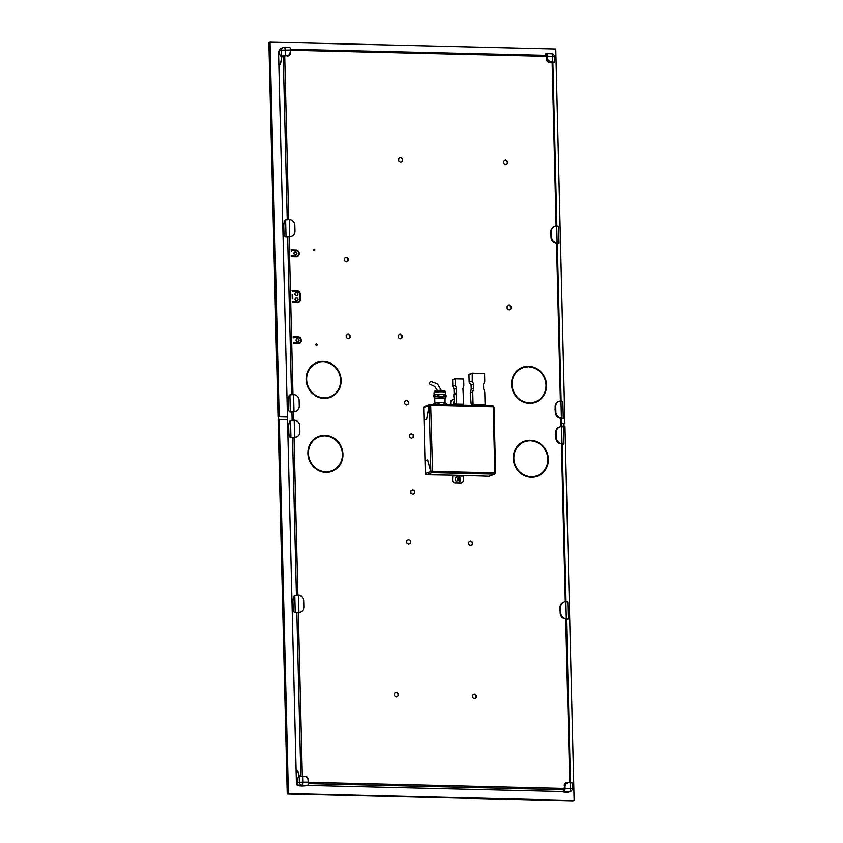 <?xml version="1.0" encoding="UTF-8"?>
<svg xmlns="http://www.w3.org/2000/svg" width="843" height="843" viewBox="0 0 843 843"><rect width="100%" height="100%" fill="white"/><g stroke="black" fill="none" stroke-linecap="round" stroke-linejoin="round"><path stroke-width="1.26" d="M287.463 417.011L278.243 416.8L278.306 419.645L278.222 416.885M561.691 423.576L564.905 423.27L555.758 48.989L270.023 42.15L268.875 42.582L278.021 416.874M287.526 419.487L278.095 419.73L287.242 794.011L572.977 800.85L574.125 800.418L564.979 426.126L561.754 426.042M570.395 782.641L566.464 619.047L565.716 618.92A5.743 5.343 -110.9 0 1 560.184 613.093L560.047 607.403A5.743 5.343 -110.9 0 1 563.387 602.165L563.988 601.944A5.743 5.343 -110.9 0 1 565.885 601.617L566.306 618.688A5.743 5.343 -110.9 0 1 560.774 612.872L560.637 607.181A5.743 5.343 -110.9 0 1 563.988 601.944M569.71 782.631L565.716 618.92L568.193 619.004L566.464 619.099M566.475 619.152L567.739 619.183A5.743 1.981 -88.6 0 0 568.013 619.131M568.193 619.004L567.771 601.923L565.885 601.617M560.131 611.112A2.729 2.54 -110.9 0 1 560.089 609.384M565.969 601.617L562.186 443.998L561.438 443.871A5.743 5.343 -110.9 0 1 555.906 438.044L555.769 432.354A5.743 5.343 -110.9 0 1 559.109 427.116L559.71 426.895A5.743 5.343 -110.9 0 1 561.607 426.569L562.028 443.639A5.743 5.343 -110.9 0 1 556.496 437.823L556.359 432.132A5.743 5.343 -110.9 0 1 559.71 426.895M565.295 601.639L561.438 443.871L563.914 443.955L562.186 444.05M562.197 444.103L563.461 444.135A5.743 1.981 -88.6 0 0 563.735 444.082M563.914 443.955L563.493 426.874L561.607 426.569M555.853 436.063A2.729 2.54 -110.9 0 1 555.811 434.335M561.691 426.569L561.564 418.37L560.806 418.254A5.743 5.343 -110.9 0 1 555.284 412.427L555.137 406.737A5.743 5.343 -110.9 0 1 558.487 401.5L559.078 401.279A5.743 5.343 -110.9 0 1 560.985 400.952L561.406 418.023A5.743 5.343 -110.9 0 1 555.874 412.206L555.737 406.516A5.743 5.343 -110.9 0 1 559.078 401.279M561.016 426.59L560.806 418.254L563.282 418.328L561.564 418.434M561.564 418.486L562.829 418.518A5.743 1.981 -88.6 0 0 563.113 418.465M563.282 418.328L562.871 401.257L560.985 400.952M555.231 410.446A2.729 2.54 -110.9 0 1 555.189 408.718M561.069 400.952L557.286 243.321L556.528 243.206A5.743 5.343 -110.9 0 1 551.006 237.378L550.858 231.688A5.743 5.343 -110.9 0 1 554.209 226.451L554.799 226.23A5.743 5.343 -110.9 0 1 556.707 225.903L557.128 242.974A5.743 5.343 -110.9 0 1 551.596 237.157L551.459 231.467A5.743 5.343 -110.9 0 1 554.799 226.23M560.384 400.973L556.528 243.206L559.004 243.279L557.286 243.385M557.286 243.437L558.551 243.469A5.743 1.981 -88.6 0 0 558.835 243.416M559.004 243.279L558.593 226.209L556.707 225.903M550.953 235.397A2.729 2.54 -110.9 0 1 550.911 233.669M300.835 776.298L296.831 612.65L295.219 612.608L298.896 612.303L298.485 595.221A5.743 5.343 -110.9 0 1 304.017 601.038L304.154 606.739A5.743 5.343 -110.9 0 1 298.896 612.303L296.831 612.65A5.743 1.981 91.4 0 1 296.557 612.692L294.934 612.661A5.743 1.981 91.4 0 1 293.101 607.666L292.964 601.976A5.743 1.981 91.4 0 1 294.797 595.527L295.219 612.608A5.743 1.981 91.4 0 1 294.934 612.661M300.803 611.976L300.213 612.197A5.743 5.343 -110.9 0 1 298.306 612.524L302.31 776.245M298.485 595.221L294.797 595.527M296.409 595.274L292.553 437.601L290.94 437.559L294.618 437.254L294.207 420.172A5.743 5.343 -110.9 0 1 299.739 425.989L299.876 431.69A5.743 5.343 -110.9 0 1 296.525 436.927L295.935 437.148A5.743 5.343 -110.9 0 1 294.028 437.475L292.553 437.601A5.743 1.981 91.4 0 1 292.279 437.643L290.656 437.612A5.743 1.981 91.4 0 1 288.822 432.617L288.685 426.927A5.743 1.981 91.4 0 1 290.519 420.478L290.94 437.559A5.743 1.981 91.4 0 1 290.656 437.612M292.131 420.225L291.931 411.985L290.308 411.942L293.996 411.637L293.575 394.556A5.743 5.343 -110.9 0 1 299.107 400.372L299.244 406.073A5.743 5.343 -110.9 0 1 295.904 411.31L295.303 411.532A5.743 5.343 -110.9 0 1 293.406 411.858L291.931 411.985A5.743 1.981 91.4 0 1 291.657 412.027L290.034 411.995A5.743 1.981 91.4 0 1 288.201 407L288.053 401.31A5.743 1.981 91.4 0 1 289.897 394.861L290.308 411.942A5.743 1.981 91.4 0 1 290.034 411.995M291.509 394.608L287.653 236.936L286.03 236.894L289.718 236.588L289.297 219.507A5.743 5.343 -110.9 0 1 294.829 225.323L294.966 231.024A5.743 5.343 -110.9 0 1 291.625 236.261L291.025 236.483A5.743 5.343 -110.9 0 1 289.128 236.809L287.653 236.936A5.743 1.981 91.4 0 1 287.379 236.978L285.756 236.946A5.743 1.981 91.4 0 1 283.922 231.951L283.775 226.261A5.743 1.981 91.4 0 1 285.619 219.812L286.03 236.894A5.743 1.981 91.4 0 1 285.756 236.946M287.99 55.375L286.704 55.775A4.31 4.004 -110.9 0 1 286.051 55.817L282.732 56.091A4.31 1.486 91.4 0 1 282.521 56.133A4.31 1.486 91.4 0 1 282.321 56.081M282.015 56.123L280.477 64.079L278.854 64.7L296.125 771.271L297.748 770.65L299.413 776.498M296.525 436.927A5.743 5.343 -110.9 0 1 294.618 437.254L294.028 437.475L297.885 595.211M294.207 420.172L290.519 420.478M293.575 394.556L289.897 394.861M295.904 411.31A5.743 5.343 -110.9 0 1 293.996 411.637L293.406 411.858L293.606 420.162M291.625 236.261A5.743 5.343 -110.9 0 1 289.718 236.588L289.128 236.809L292.974 394.545M289.297 219.507L285.619 219.812M564.547 786.287C565.537 784.359 566.612 783.21 567.792 782.852L565.927 782.778A2.729 2.54 69.1 0 0 564.547 786.287L564.473 786.319A2.729 2.54 -110.9 0 1 565.885 782.799M572.165 788.774L565.063 788.205L565.031 786.782A4.31 4.004 -110.9 0 1 567.539 782.852L567.434 782.894M563.387 791.819A4.31 0.558 -1.4 0 1 563.651 791.619L569.531 791.556A2.877 2.666 69.1 0 0 570.49 791.398A2.877 2.877 0 0 0 572.334 788.637L572.197 782.947L570.311 782.641L570.448 788.331A2.877 0.991 91.4 0 1 569.531 791.556L566.211 792.272A4.31 0.558 -1.4 0 1 563.387 791.819L563.345 790.112A4.31 0.558 -1.4 0 1 563.609 789.912L564.431 787.004A4.31 4.004 -110.9 0 1 564.473 786.319M567.539 782.852A4.31 4.004 -110.9 0 1 568.962 782.61L570.311 782.641M565.063 788.205A2.877 0.991 91.4 0 1 564.146 791.429M570.49 791.398L568.509 792.146A2.877 2.666 69.1 0 1 567.56 792.315M298.148 784.949L297.537 785.181L298.401 785.202M307.189 785.413L563.377 791.545M556.791 225.903L552.86 62.298L550.764 62.15A4.31 4.004 -110.9 0 1 550.11 62.076A2.729 2.54 69.1 0 0 550.184 62.045L546.685 58.473A4.31 4.004 -110.9 0 1 546.612 57.777L546.211 55.353L290.487 49.252L546.211 55.353M551.501 53.794A2.877 0.991 91.4 0 1 551.638 53.762A2.877 0.991 91.4 0 1 552.565 56.26L552.702 61.95L551.354 61.918A4.31 4.004 -110.9 0 1 547.202 57.556L546.612 57.777M553.503 62.572A4.31 1.486 -88.6 0 0 553.703 62.614A4.31 1.486 -88.6 0 0 553.914 62.582L554.578 62.256L552.702 61.95M546.253 53.636A2.877 0.991 91.4 0 1 547.17 56.133L554.441 56.565A2.877 2.877 0 0 0 551.638 53.762L546.253 53.636A2.877 0.991 91.4 0 0 546.116 53.657L545.621 53.847A4.31 0.558 178.6 0 0 545.358 54.047L545.389 55.343M547.17 56.133L547.202 57.556M546.759 58.441A2.729 2.54 69.1 0 0 550.121 62.066A2.729 2.54 -110.9 0 1 546.685 58.473M281.604 55.87L281.119 56.059A4.31 1.486 91.4 0 1 280.909 56.091A4.31 1.486 91.4 0 1 279.528 52.35L279.497 50.928L281.467 50.18L281.604 55.87L285.292 55.554L285.155 49.863A2.877 0.991 -88.6 0 0 284.239 47.366A2.877 0.991 -88.6 0 0 284.091 47.398A2.877 2.666 69.1 0 0 281.467 50.18L290.54 49.99L290.582 51.412A4.31 4.004 -110.9 0 1 286.641 55.585L286.051 55.817M290.54 49.99A2.877 0.991 -88.6 0 0 289.623 47.503A2.877 0.991 -88.6 0 0 289.486 47.524M285.292 55.554L286.641 55.585M289.623 47.503L284.239 47.366A2.877 2.877 0 0 0 283.143 47.556L281.172 48.314A2.877 2.666 69.1 0 0 279.497 50.928M281.92 56.123L280.434 63.868L278.854 64.468L278.538 51.95L279.507 51.581M279.497 50.791L279.212 50.896A1.149 1.064 69.1 0 0 278.538 51.95M288.612 55.828A2.729 2.54 -110.9 0 1 286.704 55.775M302.911 776.245L304.249 776.277A4.31 4.004 -110.9 0 1 308.401 780.65L308.433 782.072L299.36 782.251A2.877 2.666 69.1 0 0 302.131 785.16A2.877 0.991 -88.6 0 0 303.048 781.935L302.911 776.245L299.223 776.561L299.36 782.251L297.389 782.999A2.877 2.666 69.1 0 0 300.15 785.918L302.131 785.16L307.021 785.476A4.31 0.558 -1.4 0 1 301.499 785.95L300.15 785.918M297.389 782.999L297.347 781.577A4.31 1.486 91.4 0 1 298.728 776.751L299.223 776.561M307.516 785.286A2.877 0.991 -88.6 0 0 308.433 782.072M564.041 426.094L563.978 423.629M296.125 771.271L297.8 770.85M280.487 64.068L278.854 64.468M472.27 381.11L472.28 373.101L484.588 373.723L484.778 381.405L483.555 384.366L483.661 388.602L484.799 392.269L485.083 403.881A0.801 0.748 -110.9 0 1 484.346 404.661L473.829 404.408A0.801 0.748 -110.9 0 1 473.06 403.597L472.775 391.984L473.734 388.37L473.64 384.123L472.27 381.11L469.161 382.29L471.132 385.072L471.237 389.318L470.278 392.933L471.142 403.734L472.754 404.819L483.956 405.188M469.161 382.29L468.971 374.608L472.185 373.164M473.64 384.123L471.132 385.072M473.734 388.37L471.237 389.318M472.775 391.984L470.278 392.933M470.605 405.314L487.128 405.704M454.24 404.925L466.021 405.198M455.336 404.145L455.346 404.946M430.689 405.631L429.235 405.757L426.611 419.329L424.535 420.109L423.997 420.099L423.692 407.58A1.149 1.064 -110.9 0 1 424.356 406.526L429.793 404.461A1.149 1.064 69.1 0 1 430.172 404.398L430.193 404.967A0.58 0.537 69.1 0 0 429.667 405.525M492.712 405.894L492.712 405.894A1.149 1.064 -110.9 0 1 493.819 407.053L493.819 407.064M437.391 390.446L434.703 386.452L429.266 383.871L429.235 382.627L430.963 381.489L437.443 383.871L441.226 390.288M323.512 398.349A18.662 17.355 -110.9 0 1 306.399 382.511A18.662 17.355 -110.9 0 1 316.957 362.427A18.662 17.355 -110.9 0 1 322.616 361.362L322.627 361.932A18.093 16.818 69.1 0 0 317.158 362.964A18.093 16.818 69.1 0 0 306.926 382.427A18.093 16.818 69.1 0 0 323.501 397.78L323.512 398.349M528.919 403.26A18.662 17.355 -110.9 0 1 511.806 387.422A18.662 17.355 -110.9 0 1 522.365 367.337A18.662 17.355 -110.9 0 1 528.024 366.273L528.034 366.842A18.093 16.818 69.1 0 0 522.565 367.875A18.093 16.818 69.1 0 0 512.333 387.337A18.093 16.818 69.1 0 0 528.909 402.691L528.919 403.26M530.911 440.299A18.662 17.355 -110.9 0 1 548.024 456.137A18.662 17.355 -110.9 0 1 537.465 476.232A18.662 17.355 -110.9 0 1 531.807 477.286L531.796 476.716A18.093 16.818 69.1 0 0 537.254 475.694A18.093 16.818 69.1 0 0 547.497 456.232A18.093 16.818 69.1 0 0 530.921 440.878L530.911 440.299M326.389 471.806A18.093 16.818 69.1 0 0 331.847 470.773A18.093 16.818 69.1 0 0 342.089 451.311A18.093 16.818 69.1 0 0 325.514 435.957L325.493 435.388A18.662 17.355 -110.9 0 1 342.616 451.226A18.662 17.355 -110.9 0 1 332.058 471.311A18.662 17.355 -110.9 0 1 326.399 472.375L326.389 471.806M325.324 472.354A18.662 17.355 -110.9 0 1 308.201 456.516A18.662 17.355 -110.9 0 1 318.77 436.432A18.662 17.355 -110.9 0 1 324.418 435.367L324.429 435.936A18.093 16.818 69.1 0 0 318.97 436.959A18.093 16.818 69.1 0 0 308.728 456.432A18.093 16.818 69.1 0 0 325.314 471.785L325.324 472.354M529.847 440.847A18.093 16.818 69.1 0 0 524.378 441.88A18.093 16.818 69.1 0 0 514.146 461.342A18.093 16.818 69.1 0 0 530.721 476.695L530.732 477.264A18.662 17.355 -110.9 0 1 513.608 461.427A18.662 17.355 -110.9 0 1 524.177 441.342A18.662 17.355 -110.9 0 1 529.826 440.278L529.847 440.847M529.984 402.712A18.093 16.818 69.1 0 0 535.453 401.689A18.093 16.818 69.1 0 0 545.684 382.227A18.093 16.818 69.1 0 0 529.109 366.874L529.098 366.305A18.662 17.355 -110.9 0 1 546.211 382.132A18.662 17.355 -110.9 0 1 535.653 402.227A18.662 17.355 -110.9 0 1 530.005 403.281L529.984 402.712M324.576 397.801A18.093 16.818 69.1 0 0 330.045 396.768A18.093 16.818 69.1 0 0 340.277 377.306A18.093 16.818 69.1 0 0 323.701 361.953L323.691 361.384A18.662 17.355 -110.9 0 1 340.804 377.221A18.662 17.355 -110.9 0 1 330.245 397.306A18.662 17.355 -110.9 0 1 324.597 398.37L324.576 397.801M400.172 338.77L398.223 337.558L398.17 335.229L400.056 334.102L401.995 335.314L402.058 337.653L400.172 338.77M406.632 404.946L404.693 403.734L404.64 401.405L406.516 400.288L408.465 401.5L408.518 403.829L406.632 404.946M346.199 257.178L348.138 258.39L348.201 260.719L346.315 261.846L344.365 260.635L344.313 258.295L346.199 257.178M414.767 493.303L412.88 494.419L410.941 493.208L410.878 490.879L412.764 489.751L414.714 490.963L414.767 493.303L414.514 491.047L412.606 489.857M317.147 344.608A0.717 0.664 -110.9 0 1 315.84 344.829A0.717 0.664 -110.9 0 1 316.209 343.923A0.717 0.664 -110.9 0 1 317.147 344.608M314.829 249.77A0.717 0.664 -110.9 0 1 313.522 249.992A0.717 0.664 -110.9 0 1 313.891 249.085A0.717 0.664 -110.9 0 1 314.829 249.77M411.395 433.681L413.344 434.893L413.397 437.232L411.51 438.349L409.572 437.138L409.508 434.798L411.395 433.681M348.075 334.028L350.014 335.24L350.077 337.569L348.191 338.696L346.252 337.485L346.188 335.145L348.075 334.028M398.76 160.95L398.697 158.61L400.583 157.493L402.532 158.705L402.585 161.034L400.699 162.162L398.76 160.95M511.016 308.707L509.13 309.834L507.18 308.622L507.128 306.283L509.014 305.166L510.953 306.378L511.016 308.707L510.763 306.452L508.856 305.261M507.465 163.542L505.579 164.67L503.64 163.458L503.577 161.118L505.463 160.001L507.412 161.213L507.465 163.542L507.212 161.287L505.305 160.096M292.616 291.657L292.057 290.498L296.905 290.614A3.446 3.203 -110.9 0 1 300.224 294.112L300.35 299.518A3.446 3.203 -110.9 0 1 297.2 302.858L292.352 302.742L292.321 301.604L296.926 302.279A3.161 2.94 69.1 0 0 299.813 299.223L299.686 294.386A3.161 2.94 69.1 0 0 296.652 291.183L292.605 291.088L292.616 291.657M297.927 294.059A1.581 1.465 -110.9 0 1 295.082 294.544A1.581 1.465 -110.9 0 1 295.882 292.542A1.581 1.465 -110.9 0 1 297.927 294.059M296.936 253.353A1.581 1.465 -110.9 0 1 294.081 253.838A1.581 1.465 -110.9 0 1 294.892 251.836A1.581 1.465 -110.9 0 1 296.936 253.353M291.625 250.951L291.056 249.802L295.914 249.918A3.446 3.203 -110.9 0 1 297.221 256.546A3.446 3.203 -110.9 0 1 296.072 256.746L291.225 256.63L291.193 255.492L296.062 256.177A2.877 2.666 69.1 0 0 298.633 252.879A2.877 2.666 69.1 0 0 295.925 250.487L291.615 250.382L291.625 250.951M292.258 298.896L292.142 294.344L292.69 294.355L292.795 298.907L292.258 298.896M293.322 342.3L298.18 342.985A2.877 2.666 69.1 0 0 300.751 339.697A2.877 2.666 69.1 0 0 298.043 337.295L293.206 337.748L293.185 336.61L298.032 336.726A3.446 3.203 -110.9 0 1 299.339 343.364A3.446 3.203 -110.9 0 1 298.201 343.554L293.343 343.438L293.322 342.3M299.054 340.161A1.581 1.465 -110.9 0 1 296.199 340.656A1.581 1.465 -110.9 0 1 297.01 338.654A1.581 1.465 -110.9 0 1 299.054 340.161M298.064 299.465A1.581 1.465 -110.9 0 1 295.208 299.95A1.581 1.465 -110.9 0 1 296.019 297.948A1.581 1.465 -110.9 0 1 298.064 299.465M472.449 695.169L474.335 694.052L476.274 695.264L476.337 697.593L474.451 698.721L472.512 697.509L472.449 695.169M410.594 542.987L408.707 544.104L406.769 542.892L406.705 540.553L408.592 539.436L410.53 540.648L410.594 542.987L410.341 540.721L408.434 539.531M468.761 544.378L468.708 542.038L470.594 540.921L472.533 542.133L472.596 544.462L470.71 545.59L468.761 544.378M398.159 695.728L396.273 696.845L394.334 695.633L394.282 693.304L396.157 692.187L398.107 693.399L398.159 695.728L397.907 693.473L395.999 692.282M427.664 460.067L424.988 460.858L423.997 420.33L426.611 419.329M461.606 482.786A2.877 2.666 -110.9 0 1 460.552 482.986L455.368 482.786A2.877 2.666 -110.9 0 1 452.596 479.878L452.786 475.21L426.41 474.778A1.149 1.064 -110.9 0 1 425.304 473.608L424.998 461.089L427.675 460.109M488.951 476.274L494.388 474.198A1.149 1.064 69.1 0 0 494.767 474.135L489.33 476.211A1.149 1.064 -110.9 0 1 488.951 476.274L463.608 475.463M455.167 482.86A2.877 2.666 -110.9 0 1 452.396 479.952L452.375 475.199M450.562 404.83L450.51 402.532A2.877 2.666 -110.9 0 1 452.28 399.877M322.426 361.932L322.416 361.436A18.662 17.355 69.1 0 0 316.863 362.458M323.312 398.339L323.301 397.854A18.093 16.818 -110.9 0 1 306.726 382.501A18.093 16.818 -110.9 0 1 316.968 363.038A18.093 16.818 -110.9 0 1 317.063 362.996M527.834 366.842L527.823 366.347A18.662 17.355 69.1 0 0 522.27 367.369M528.719 403.249L528.709 402.764A18.093 16.818 -110.9 0 1 512.133 387.411A18.093 16.818 -110.9 0 1 522.375 367.948A18.093 16.818 -110.9 0 1 522.47 367.906M537.36 476.263A18.662 17.355 69.1 0 0 547.834 456.263A18.662 17.355 69.1 0 0 530.911 440.394M537.16 475.726A18.093 16.818 -110.9 0 1 537.065 475.768A18.093 16.818 -110.9 0 1 531.796 476.79M331.752 470.815A18.093 16.818 -110.9 0 1 331.657 470.858A18.093 16.818 -110.9 0 1 326.389 471.88M331.952 471.353A18.662 17.355 69.1 0 0 342.427 451.353A18.662 17.355 69.1 0 0 325.503 435.483M324.239 435.936L324.218 435.441A18.662 17.355 69.1 0 0 318.665 436.463M325.124 472.333L325.113 471.859A18.093 16.818 -110.9 0 1 308.538 456.506A18.093 16.818 -110.9 0 1 318.77 437.043A18.093 16.818 -110.9 0 1 318.875 437.001M530.532 477.254L530.521 476.769A18.093 16.818 -110.9 0 1 513.945 461.416A18.093 16.818 -110.9 0 1 524.177 441.953A18.093 16.818 -110.9 0 1 524.283 441.911M529.646 440.847L529.625 440.352A18.662 17.355 69.1 0 0 524.072 441.374M535.347 401.721A18.093 16.818 -110.9 0 1 535.252 401.763A18.093 16.818 -110.9 0 1 529.984 402.785M535.558 402.259A18.662 17.355 69.1 0 0 546.022 382.258A18.662 17.355 69.1 0 0 529.098 366.389M329.94 396.811A18.093 16.818 -110.9 0 1 329.845 396.853A18.093 16.818 -110.9 0 1 324.576 397.875M330.15 397.348A18.662 17.355 69.1 0 0 340.614 377.348A18.662 17.355 69.1 0 0 323.691 361.478M400.13 338.749L401.858 337.727L401.795 335.388L399.888 334.197M406.6 404.925L408.318 403.902L408.265 401.574L406.358 400.383M346.273 261.825L348.001 260.793L347.938 258.464L346.03 257.273M412.849 494.398L414.566 493.376M316.62 345.293A0.717 0.664 69.1 0 0 316.114 343.965M314.302 250.455A0.717 0.664 69.1 0 0 313.796 249.128M411.479 438.328L413.196 437.306L413.144 434.967L411.236 433.776M348.159 338.675L349.877 337.653L349.824 335.314L347.917 334.123M400.667 162.141L402.385 161.118L402.332 158.779L400.425 157.588M509.098 309.813L510.816 308.78M505.547 164.648L507.265 163.626M292.416 291.646L292.605 291.088M297.874 302.142A3.161 2.94 -110.9 0 1 296.725 302.352L292.321 301.678M298.243 302.7A3.446 3.203 69.1 0 0 300.161 299.592L300.024 294.186A3.446 3.203 69.1 0 0 296.704 290.687L292.057 290.582M296.915 295.524A1.581 1.465 69.1 0 0 295.788 292.584M295.914 254.828A1.581 1.465 69.1 0 0 294.797 251.878M291.425 250.94L291.615 250.382M296.915 256.051A2.877 2.666 -110.9 0 1 295.861 256.251L291.204 255.566M297.126 256.588A3.446 3.203 69.1 0 0 295.714 249.992L291.056 249.876M292.595 298.907L292.152 294.428M299.033 342.859A2.877 2.666 -110.9 0 1 297.99 343.069L293.322 342.384M299.244 343.396A3.446 3.203 69.1 0 0 297.832 336.8L293.185 336.694M293.543 337.758L293.733 337.189M298.043 341.636A1.581 1.465 69.1 0 0 296.915 338.696M297.042 300.94A1.581 1.465 69.1 0 0 295.925 297.99M474.419 698.699L476.137 697.677L476.084 695.338L474.177 694.147M408.676 544.083L410.393 543.061M470.668 545.569L472.396 544.536L472.333 542.207L470.426 541.016M396.242 696.824L397.959 695.802M439.055 404.556L439.013 402.722A6.322 0.822 178.6 0 0 437.865 402.785L437.907 404.524M439.013 402.722L441.553 402.596A5.743 0.748 178.6 0 0 436 402.922L437.865 402.785M434.166 404.44L434.134 403.365L436 402.922A5.743 0.748 178.6 0 0 435.041 403.112A5.743 0.748 178.6 0 0 434.967 403.133M445.146 402.891A5.743 0.748 178.6 0 0 445.041 402.859A5.743 0.748 178.6 0 0 441.553 402.596L444.092 402.775L444.135 404.682M445.041 402.859L445.104 398.676A5.174 0.674 178.6 0 0 440.615 398.117A5.174 0.674 178.6 0 0 434.946 398.75A5.174 0.674 178.6 0 0 434.767 398.929L434.872 403.154M445.115 398.876A5.395 0.706 178.6 0 0 445.146 398.865A5.395 0.706 178.6 0 0 445.294 398.76A5.395 0.706 178.6 0 0 440.994 398.086A5.395 0.706 178.6 0 0 434.725 398.739A5.395 0.706 178.6 0 0 434.588 399.024A5.395 0.706 178.6 0 0 434.777 399.129M445.367 398.634A5.627 0.738 178.6 0 0 445.515 398.539A5.627 0.738 178.6 0 0 445.557 398.433A5.627 0.738 178.6 0 0 440.668 397.822A5.627 0.738 178.6 0 0 434.503 398.507A5.627 0.738 178.6 0 0 434.303 398.707A5.627 0.738 178.6 0 0 434.356 398.802L434.588 399.024M445.557 398.433L445.526 396.958A5.627 0.738 178.6 0 0 440.626 396.347A5.627 0.738 178.6 0 0 434.461 397.032A5.627 0.738 178.6 0 0 434.271 397.232L434.303 398.707M445.526 397.106A5.743 0.748 178.6 0 0 445.441 396.768A5.743 0.748 178.6 0 0 441.395 396.336A5.743 0.748 178.6 0 0 435.842 396.663A5.743 0.748 178.6 0 0 434.271 397.38M444.946 394.629A5.743 0.748 178.6 0 0 444.83 394.608A5.743 0.748 178.6 0 0 439.825 394.355A5.743 0.748 178.6 0 0 434.84 394.851L437.665 394.535L437.707 396.221L433.976 396.79L433.934 395.104A6.322 0.822 178.6 0 0 433.755 395.188A6.322 0.822 178.6 0 0 433.629 395.262L434.345 397.422M438.813 394.461L443.892 394.524L443.934 396.21L438.855 396.147L438.813 394.461A6.322 0.822 178.6 0 0 437.665 394.535M444.83 394.608L446.073 395.241L446.116 396.927L444.767 396.294L444.725 394.608A6.322 0.822 178.6 0 0 443.892 394.524M444.967 404.693L444.925 402.87A6.322 0.822 178.6 0 0 444.092 402.775M445.599 403.028L444.925 402.87L446.274 403.502L446.305 404.735M435.041 403.112L434.134 403.365A6.322 0.822 178.6 0 0 433.829 403.512L433.85 404.429M445.526 397.169L445.81 397.085A6.322 0.822 178.6 0 0 446.116 396.927M444.767 396.294A6.322 0.822 178.6 0 0 443.934 396.21M438.855 396.147A6.322 0.822 178.6 0 0 437.707 396.221M454.251 404.914A2.729 2.54 -110.9 0 1 453.966 401.574M450.51 402.532L450.71 402.459A2.877 2.666 -110.9 0 1 453.334 399.677L453.85 399.687M450.71 402.459L450.763 404.84M561.68 423.197L564.905 423.27M278.243 416.8L287.452 416.642M270.023 42.15L279.17 416.442M279.244 419.287L288.39 793.579L287.242 794.011M288.39 793.579L574.125 800.418M299.307 776.529L297.716 770.892L296.125 771.493L296.43 784.022L297.463 783.632M297.537 785.181A1.149 1.064 -110.9 0 1 296.43 784.022M494.377 473.987L494.746 472.607L495.526 472.765L493.924 407.306L492.597 405.841L430.657 404.366M430.699 405.631L432.575 471.385L431.848 472.702A1.149 1.064 -110.9 0 1 430.741 471.543L427.57 460.109M426.41 474.778L431.848 472.702L432.385 471.458L431.374 471.237L432.301 471.1L431.479 471.363M495.463 472.765L494.641 472.67M424.988 460.858L427.601 459.867L430.731 471.248M492.944 406.516A0.58 0.537 -110.9 0 1 493.281 407.043L493.924 407.306M494.662 472.66L495.526 472.765M492.965 406.832L430.963 405.357L430.541 404.366M494.514 473.618A0.58 0.537 69.1 0 0 494.894 473.081L494.883 472.775M494.767 474.135A1.149 1.064 69.1 0 0 495.431 473.092L495.431 472.87M429.793 404.461A1.149 1.064 69.1 0 0 429.129 405.504L426.653 419.129M426.569 419.119L423.997 420.099M431.827 472.133A0.58 0.537 -110.9 0 1 431.279 471.553L431.268 471.342M455.368 482.786L460.752 482.913A2.877 2.666 -110.9 0 0 463.376 480.131L463.608 475.663M457.001 476.885L457.075 476.853C458.655 475.115 463.028 480.257 459.024 481.954L458.95 481.985A2.729 2.54 -110.9 0 1 456.632 477.064A2.729 2.54 -110.9 0 1 457.043 476.875A2.729 2.54 69.1 0 0 455.863 480.7A2.729 2.54 69.1 0 0 459.382 481.774M458.234 480.331L459.035 479.857L458.181 478.36M457.717 479.699L457.696 478.719L459.319 478.75L459.34 479.741L457.717 479.699M456.211 394.092L456.474 388.412L455.431 385.367L455.262 378.823L463.682 379.023L463.84 385.567L462.944 388.56L463.703 403.375A0.801 0.748 -110.9 0 1 462.976 404.155L457.201 404.018A0.801 0.748 -110.9 0 1 456.432 403.196L456.211 394.092L453.734 395.03L454.535 403.333L456.2 404.408L462.976 404.155M456.569 392.606L454.103 393.555L453.734 395.03M456.474 388.412L453.998 389.35L454.103 393.555M455.431 385.367L452.817 386.357L452.659 379.814L455.368 378.57M452.817 386.357L453.998 389.35M455.873 404.366L457.201 404.018M560.774 612.872L560.184 613.093M560.047 607.403L560.637 607.181M560.163 609.352A2.729 2.54 69.1 0 0 560.205 611.091M556.496 437.823L555.906 438.044M555.769 432.354L556.359 432.132M555.885 434.303A2.729 2.54 69.1 0 0 555.927 436.042M555.874 412.206L555.284 412.427M555.137 406.737L555.737 406.516M555.263 408.686A2.729 2.54 69.1 0 0 555.305 410.425M551.596 237.157L551.006 237.378M550.858 231.688L551.459 231.467M550.985 233.637A2.729 2.54 69.1 0 0 551.027 235.376M283.227 55.912L287.231 219.559M284.702 55.786L288.696 219.496M564.431 787.004L565.031 786.782M563.651 791.619L563.609 789.912M308.327 783.6L564.104 789.722M308.443 782.304L564.473 788.426M567.687 782.799A2.729 2.54 69.1 0 0 565.927 782.778L565.843 782.81M550.764 62.15L551.354 61.918M553.914 62.582L552.871 62.561M545.653 55.343L545.621 53.847M556.106 225.924L552.112 62.182M282.732 56.091L281.119 56.059M546.58 56.355L290.55 50.232M286.778 55.743A2.729 2.54 69.1 0 0 290.234 53.235M473.829 404.408L472.754 404.819M473.06 403.597L471.5 404.187M472.08 373.417L468.971 374.608M430.172 404.398L429.835 405.104M429.235 382.627A1.865 1.096 83.1 0 0 429.266 383.871M445.578 394.872L445.526 392.395A5.743 0.748 178.6 0 0 441.279 391.784A5.743 0.748 178.6 0 0 434.25 392.48A5.743 0.748 178.6 0 0 434.05 392.68L434.103 395.051M453.998 401.595L454.019 401.595A2.729 2.54 69.1 0 0 454.324 404.882M494.209 474.156L432.217 472.681L432.196 472.112M432.385 471.458L494.578 472.87M429.235 405.757L430.826 471.216M494.841 472.596L493.239 407.127M423.692 407.58L429.129 405.504M425.304 473.608L430.741 471.543M452.68 475.241L463.471 475.505M463.281 476.147L452.501 475.895M459.193 480.415A1.37 1.275 -110.9 0 1 457.422 479.878A1.37 1.275 -110.9 0 1 457.844 478.034A1.37 1.275 -110.9 0 1 459.614 478.571A1.37 1.275 -110.9 0 1 459.193 480.415M456.432 403.196L454.904 403.776M455.262 378.823L452.659 379.814M570.469 782.641L566.464 619.047M566.043 601.617L562.186 443.998M561.765 426.569L561.564 418.37M561.132 400.952L557.286 243.321M552.871 62.593L553.703 62.614M554.441 56.565L554.578 62.256M556.854 225.903L552.86 62.298M280.909 56.091L282.521 56.133M290.171 52.414L288.569 55.838M472.28 373.101L469.172 374.292M484.609 404.619L483.966 404.861M445.526 392.395C444.398 390.962 446.516 390.615 440.847 390.288C433.797 390.541 434.556 391.068 434.05 392.68M307.927 779.986C308.148 777.383 306.989 776.234 304.449 776.529M495.02 472.881L495.6 472.87L493.987 407.095M492.597 405.841L430.594 404.355M463.239 404.103L462.659 404.324M455.462 378.507L452.86 379.498"/></g></svg>
